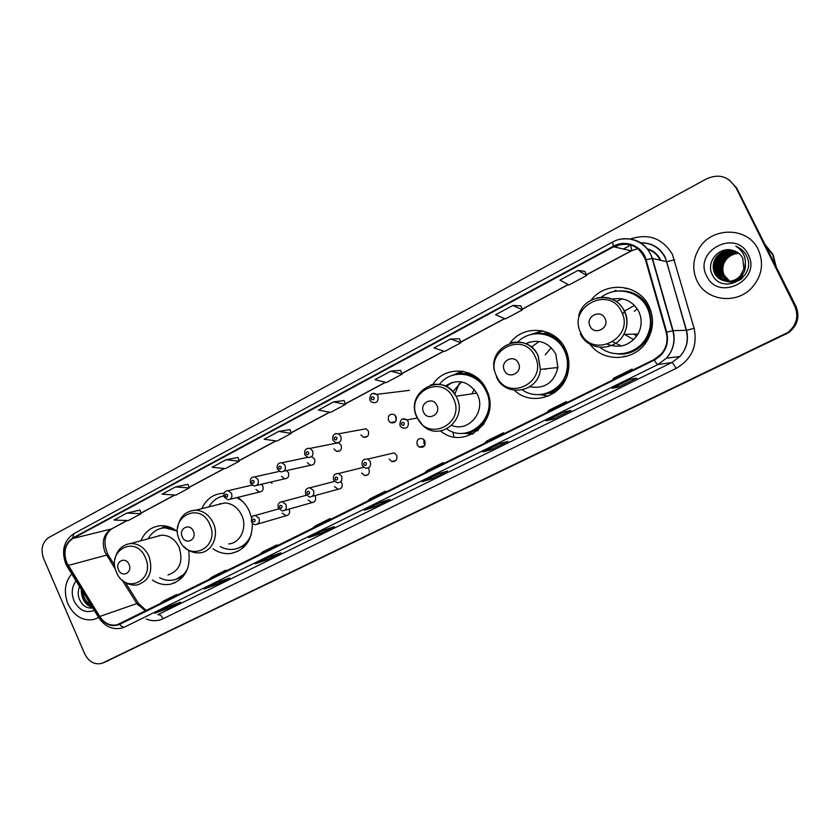 <?xml version="1.0" encoding="UTF-8"?>
<svg xmlns="http://www.w3.org/2000/svg" width="840" height="840" viewBox="0 0 840 840"><rect width="100%" height="100%" fill="white"/><g stroke="black" fill="none" stroke-linecap="round" stroke-linejoin="round"><path stroke-width="1.26" d="M590.058 344.243C603.278 362.964 634.694 361.62 646.895 341.124C653.604 329.774 654.297 318.15 648.974 306.233C638.925 283.826 605.735 280.728 591.087 300.143M623.784 356.233L626.157 356.465M514.447 390.327C531.846 407.159 563.955 396.375 568.187 371.511C569.699 363.731 568.785 356.255 565.446 349.104C555.692 326.939 523.582 323.841 510.048 343.088M539.847 394.601L548.289 396.092M440.559 430.962C464.615 451.437 501.48 419.927 486.78 390.358L486.455 389.644C476.837 367.385 445.095 364.665 432.915 384.416M467.596 432.757L473.361 433.608M213.024 548.783C218.694 552.71 224.71 554.264 231.073 553.455C245.228 550.085 252.326 540.005 252.378 523.215M251.548 517.713L249.386 511.308C246.666 505.376 242.76 500.745 237.678 497.406M152.407 580.03C158.183 583.978 164.231 585.365 170.552 584.199C184.968 579.516 191.006 568.218 188.654 550.316M454.041 436.874L453.128 433.398M422.478 446.292L422.971 447.101M394.107 421.932L394.443 422.583M282.282 513.125L286.104 515.739C289.159 515.067 290.199 513.019 289.244 509.596L289.002 509.124M308.196 500.01L311.871 502.635C315.126 502.068 316.27 500 315.294 496.419L314.843 495.621M334.625 486.633L338.09 489.258C341.586 488.849 342.846 486.749 341.87 482.969L341.103 481.772M361.589 472.994L364.739 475.566C368.529 475.409 369.947 473.298 368.981 469.245L368.183 468.027M389.109 459.07L391.808 461.528C395.966 461.748 397.572 459.659 396.648 455.249L394.17 452.865L389.802 453.894M417.186 444.854L419.265 447.058C423.843 447.888 425.723 445.862 424.882 440.958L423.066 438.9C418.362 437.798 416.399 439.782 417.186 444.854M425.03 444.812L423.927 443.3L423.812 439.467M281.431 476.238L284.707 478.8C288.12 478.443 289.359 476.375 288.414 472.605L286.639 470.579M307.398 462.735L310.454 465.255C314.108 465.077 315.462 463.008 314.517 459.029L311.892 456.614M333.889 448.949L336.651 451.406C340.578 451.49 342.08 449.411 341.156 445.169L338.552 442.764L309.939 448.392L312.648 450.912C313.614 455.354 312.06 457.527 307.986 457.433L304.941 454.881M360.917 434.889L363.279 437.199C367.521 437.661 369.212 435.603 368.33 431.025L366.145 428.788L361.725 429.597M255.959 489.489L259.403 492.051C262.615 491.568 263.75 489.521 262.805 485.93L261.545 484.25M388.49 420.536L390.348 422.604C394.947 423.602 396.848 421.606 396.06 416.598L394.391 414.656C389.707 413.448 387.744 415.401 388.49 420.536M396.228 420.368L395.399 415.558M477.645 430.731L474.201 430.909M554.127 392.899L548.573 393.298M554.232 392.217L555.072 392.238M625.716 291.469L627.28 291.322M543.06 333.469L548.604 332.766M549.644 333.239L548.825 333.428M464.814 373.622L468.143 372.677M224.091 493.206C213.864 493.584 206.43 498.729 201.789 508.662M177.492 531.625C172.358 527.51 166.824 525.535 160.892 525.714C151.631 526.491 144.963 531.51 140.889 540.76M363.363 467.019L362.576 467.565M336.105 442.785L334.929 443.478M463.166 371.332L457.968 373.989M542.273 330.771L534.23 333.9M627.774 288.393L625.391 288.593M105.43 661.92L788.897 332.514C797.716 325.227 800.058 316.481 795.911 306.264L736.606 187.866L729.057 179.802M104.496 662.298L788.298 332.546C797.16 325.238 799.501 316.449 795.344 306.191L735.808 187.331L795.344 306.191C799.501 316.449 797.16 325.238 788.298 332.546L102.858 662.96M67.945 603.908C74.004 616.004 82.583 621.222 93.681 619.532L98.679 617.442L93.681 619.532C82.583 621.222 74.004 616.004 67.945 603.908C63.546 592.211 64.817 582.194 71.746 573.877C64.817 582.194 63.546 592.211 67.945 603.908M697.043 280.928C705.989 300.825 736.292 304.909 751.852 287.721C762.038 275.993 764.159 263.256 758.226 249.512C747.81 226.485 711.27 226.517 698.838 248.861C692.748 259.497 692.15 270.175 697.043 280.928C705.989 300.825 736.292 304.909 751.852 287.721C762.038 275.993 764.159 263.256 758.226 249.512C747.81 226.485 711.27 226.517 698.838 248.861C692.748 259.497 692.15 270.175 697.043 280.928M66.728 562.663C63.084 551.985 65.132 543.921 72.87 538.482L613.62 246.771C628.53 241.007 639.156 245.396 645.509 259.928L666.204 332.356C668.22 340.379 666.572 347.603 661.279 354.029L654.077 359.562L117.096 624.813C110.198 626.136 104.412 623.353 99.729 616.476L66.728 562.663M66.391 562.842L99.424 616.718C105.136 624.813 111.898 627.354 119.711 624.341L654.328 360.077C665.123 353.735 669.26 344.431 666.76 332.189L646.065 259.749C642.537 246.026 625.653 239.179 613.379 246.267L72.692 538.062C64.764 543.638 62.664 551.891 66.391 562.842M520.8 305.855L512.873 305.466L495.579 314.758L505.428 318.927L522.47 309.824L520.779 305.812M459.386 338.793L450.503 339.014L433.955 347.918L444.654 351.425L460.971 342.699L459.375 338.751M400.554 370.335L390.8 371.133L374.955 379.649L386.421 382.557L402.056 374.189L400.544 370.304M188.044 484.312L175.518 486.938L162.078 494.172L175.948 495.075L189.263 487.956L188.034 484.281M735 186.795C728.207 176.243 718.767 173.576 706.671 178.773L48.877 537.474C42.21 542.21 40.446 549.234 43.607 558.537L84.588 653.657C88.798 661.836 94.573 665.07 101.924 663.337L787.7 332.577C796.593 325.238 798.945 316.418 794.766 306.127L735.808 187.331M499.81 443.583L507.927 441.389L491.221 449.6L482.832 451.931L499.81 443.583M563.829 412.104L570.927 410.445L553.476 419.024L546.084 420.83L563.829 412.104M630.798 379.166L636.773 378.105L618.524 387.072L612.234 388.29L630.798 379.166M323.62 530.229L334.31 526.669L319.568 533.904L308.69 537.579L323.62 530.229M269.651 556.773L281.043 552.825L266.878 559.776L255.318 563.819L269.651 556.773M217.833 582.256L229.856 577.962L216.237 584.65L204.047 589.029L217.833 582.256M168.021 606.753L180.632 602.144L167.528 608.58L154.77 613.263L168.021 606.753M438.543 473.707L447.605 471.019L431.592 478.884L422.289 481.709L438.543 473.707M379.869 502.572L389.781 499.422L374.419 506.961L364.298 510.227L379.869 502.572M578.088 270.385L560.007 280.108L568.922 284.991L586.73 275.468L584.945 271.404L578.088 270.385L586.73 275.468M278.744 431.413L264.17 439.247L276.959 441.074L291.365 433.367L290 429.587L278.744 431.413L291.365 433.367M226.097 459.732L212.1 467.261L225.456 468.605L239.305 461.202L238.014 457.475L226.097 459.732L239.305 461.202M126.903 513.093L113.967 520.055L128.31 520.538L141.12 513.692L139.954 510.069L126.903 513.093L141.12 513.692M333.596 401.898L318.413 410.067L330.572 412.409L345.566 404.397L344.137 400.554L333.596 401.898L345.566 404.397M374.419 506.961L373.79 505.575M431.592 478.884L430.931 477.467M167.528 608.58L166.96 607.278M216.237 584.65L215.66 583.338M266.878 559.776L266.28 558.442M319.568 533.904L318.948 532.539M618.524 387.072L617.799 385.57M553.476 419.024L552.773 417.554M491.221 449.6L490.539 448.151M175.518 486.938L189.263 487.956M390.8 371.133L402.056 374.189M450.503 339.014L460.971 342.699M512.873 305.466L522.47 309.824M382.274 493.973L385.518 491.138L370.188 498.729L366.849 501.606M385.518 491.138L386.054 492.104M326.55 521.535L330.131 518.553L315.409 525.84L311.745 528.854M330.131 518.553L330.656 519.498M273.063 547.985L276.948 544.876L262.805 551.88L258.846 555.009M276.948 544.876L277.463 545.8M221.686 573.395L225.845 570.171L212.247 576.901L208.016 580.146M225.845 570.171L226.349 571.085M172.284 597.817L176.694 594.5L163.611 600.978L159.138 604.317M176.694 594.5L177.198 595.392M440.37 465.245L443.257 462.556L427.266 470.474L424.284 473.204M443.257 462.556L443.793 463.554M501.007 435.257L503.496 432.747L486.812 441L484.207 443.562M503.496 432.747L504.042 433.766M564.344 403.945L566.391 401.615L548.961 410.245L546.788 412.619M566.391 401.615L566.948 402.654M630.567 371.196L632.131 369.075L613.914 378.094L612.213 380.268M632.131 369.075L632.699 370.135M90.898 604.863C87.276 604.002 84.599 601.45 82.866 597.198L82.026 590.51M90.416 604.086C87.433 602.784 85.27 600.38 83.906 596.873L82.992 592.063M76.104 580.923C71.809 586.572 71.106 593.198 74.004 600.8C79.117 610.375 85.869 613.547 94.269 610.323M79.653 586.667C77.91 590.436 77.742 594.416 79.139 598.615C82.163 605.619 86.709 608.727 92.799 607.94M92.379 607.257C85.554 604.433 82.016 598.689 81.742 590.048M92.61 607.625C85.061 604.937 81.281 598.836 81.281 589.302M129.024 564.396C125.622 555.954 114.639 561.687 118.524 569.825C121.863 578.246 132.909 572.597 129.024 564.396M167.99 574.98C179.728 570.78 183.456 561.572 179.161 547.344C175.098 539.196 169.186 535.143 161.427 535.206L155.999 536.676M176.516 530.859L164.714 527.825C157.49 528.402 151.966 532.067 148.145 538.797M172.179 528.182L165.931 527.499L161.49 528.266M158.802 535.626L158.161 536.088M176.295 579.18L185.335 573.395M159.579 577.71C164.073 580.094 168.651 580.871 173.323 580.01C179.56 578.676 184.306 574.928 187.551 568.754M193.326 531.174C189.798 522.522 178.238 528.559 182.27 536.886C185.734 545.506 197.358 539.563 193.326 531.174M228.795 543.921C240.45 543.081 247.59 527.426 241.721 515.235C237.909 507.549 232.25 503.454 224.753 502.929L216.835 504.903M242.088 500.892L236.838 497.606M223.377 495.947L223.787 495.842C217.403 497.196 212.468 500.861 208.982 506.867M220.269 503.496L219.051 504.357M237.783 548.31L243.789 545.475L248.734 540.76M220.174 546.577C224.542 548.95 229.058 549.853 233.72 549.287C241.994 547.9 247.863 542.934 251.307 534.377M471.881 393.866L474.159 389.361M436.853 405.342C432.831 395.945 418.95 403.19 423.57 412.199C427.518 421.575 441.483 414.435 436.853 405.342M451.773 425.46C468.636 432.558 486.266 411.401 477.32 394.328L476.721 393.141C467.985 380.825 457.475 378.473 445.221 386.096M446.828 428.946C468.951 444.885 499.212 416.052 485.93 390.81L485.888 390.716C477.635 371.879 451.175 368.498 439.499 384.31M467.754 432.526C484.932 429.503 495.159 407.295 486.728 390.684L486.685 390.6C480.302 378.83 470.799 373.349 458.199 374.157M461.528 381.885L452.855 391.724M451.868 382.505L446.281 386.61M459.281 383.439L454.776 394.159M469.088 373.034L465.581 373.685M474.905 430.605L478.433 430.091M466.998 432.842L473.655 433.44M472.511 434.06L462.378 433.272M463.502 371.395L457.37 374.105M452.855 375.186L462.21 371.175M556.7 367.605L556.962 368.193M545.401 369.506L545.129 368.907M545.234 354.869L551.313 347.697M518.448 363.185C514.248 353.535 499.548 361.211 504.378 370.451C508.494 380.069 523.288 372.498 518.448 363.185M529.746 386.799C544.688 389.151 554.085 382.715 557.949 367.458L555.797 354.06C548.404 341.964 538.325 338.51 525.546 343.686M522.354 389.959C538.702 401.541 563.903 390.453 566.969 369.768C568.113 363.08 567.252 356.675 564.385 350.564C556.364 332.524 531.143 328.083 517.881 341.922M543.333 394.17C556.364 391.335 564.47 383.177 567.651 369.684C568.796 363.006 567.934 356.622 565.068 350.522C559.083 339.37 549.98 333.743 537.747 333.648M539.291 341.45L531.332 347.088M529.19 342.163L526.082 343.906M550.179 333.501L544.415 333.648M549.864 392.868L555.545 391.881M560.826 385.781L562.496 384.647M558.337 339.266L556.49 338.478M543.123 330.96L533.936 333.942M529.127 335.076L542.231 330.76M637.224 308.784L634.379 311.283M622.555 314.097L624.645 311.147M624.876 310.884L634.505 305.403M604.978 318.465C600.6 308.564 584.997 316.701 590.048 326.183C594.352 336.063 610.05 328.031 604.978 318.465M607.688 344.379C620.246 348.757 630.368 345.293 638.053 333.974C641.949 326.529 642.18 319.032 638.768 311.472C632.699 300.993 623.752 296.909 611.919 299.229M600.138 347.351C613.715 358.669 636.552 354.512 645.771 338.615C651.473 328.608 651.987 318.413 647.325 308.028C639.513 290.923 615.815 285.6 601.24 297.266M622.03 353.703C632.404 352.58 640.51 347.54 646.327 338.594C652.008 328.598 652.523 318.423 647.871 308.06C642.631 298.158 634.505 292.519 623.5 291.133M622.524 298.893L615.993 301.466M633.665 339.665L624.593 334.394M612.927 341.933L621.422 345.996M608.013 344.274L610.207 345.334M634.085 334.1L636.542 336.336M775.803 266.123L772.611 254.31L765.093 244.724M772.17 254.121L765.471 245.49M775.887 266.291L772.685 254.341L765.062 244.671M776.255 267.026L773.031 254.489L764.946 244.451M729.603 281.284L723.88 275.216C721.654 270.06 722.159 265.041 725.393 260.148C728.774 255.728 733.247 253.47 738.812 253.355M729.771 281.274L724.206 275.279C721.97 270.144 722.474 265.125 725.707 260.232C729.025 255.885 733.436 253.628 738.938 253.449M728.942 281.337L722.61 274.921C720.363 269.745 720.867 264.684 724.133 259.76C727.734 255.108 732.459 252.84 738.297 252.956M729.11 281.327L722.925 274.995C720.689 269.819 721.193 264.779 724.448 259.854C727.997 255.266 732.659 252.998 738.433 253.05M728.27 281.369L721.319 274.627C719.061 269.419 719.575 264.338 722.841 259.382C726.684 254.478 731.661 252.21 737.772 252.578M728.438 281.369L721.644 274.701C719.387 269.493 719.901 264.422 723.167 259.476C726.947 254.636 731.861 252.368 737.898 252.672M727.608 281.369L720.006 274.334C717.738 269.094 718.252 263.981 721.55 258.993C725.613 253.848 730.842 251.591 737.226 252.231M727.776 281.369L720.342 274.407C718.074 269.168 718.589 264.065 721.875 259.088C725.886 254.006 731.042 251.748 737.363 252.315M742.403 278.135C738.056 281.642 733.383 282.849 728.375 281.746M726.947 281.337C723.125 279.909 720.374 277.473 718.683 274.029C716.404 268.758 716.919 263.613 720.237 258.605C724.532 253.218 730.002 250.982 736.659 251.906M727.115 281.348C723.376 279.899 720.678 277.494 719.019 274.103C716.74 268.842 717.255 263.708 720.562 258.699C724.804 253.376 730.212 251.139 736.806 251.979M727.251 281.516C733.351 282.807 738.686 281.012 743.243 276.139L742.938 276.066C738.423 280.896 733.142 282.702 727.083 281.484M726.925 281.442L726.443 281.316C722.389 279.919 719.471 277.431 717.686 273.798C715.397 268.506 715.911 263.34 719.24 258.3C723.712 252.735 729.372 250.52 736.228 251.674M726.285 281.274C722.148 279.93 719.166 277.41 717.35 273.725C715.061 268.422 715.575 263.245 718.904 258.206C723.44 252.578 729.162 250.373 736.082 251.601M745.332 263.256C745.878 268.044 744.671 272.213 741.731 275.772C737.195 280.633 731.871 282.45 725.781 281.221M725.624 281.18C721.161 279.941 717.958 277.347 715.995 273.42C713.685 268.086 714.21 262.878 717.56 257.796C722.327 251.927 728.301 249.764 735.494 251.317M741.731 275.772L742.035 275.846C737.447 280.749 732.081 282.555 725.949 281.253M725.781 281.211C721.413 279.941 718.263 277.368 716.331 273.494C714.032 268.17 714.557 262.973 717.896 257.901C722.6 252.084 728.522 249.921 735.641 251.381M743.841 268.926L742.77 258.269C740.586 254.121 737.184 251.486 732.575 250.352C719.166 246.12 706.052 261.965 711.932 273.851C720.773 295.774 756.693 278.376 747.023 256.841L746.529 255.77C744.177 251.234 740.597 248.031 735.767 246.183C740.103 248.734 743.043 252.357 744.607 257.05C745.836 261.083 745.584 265.041 743.841 268.926L740.502 275.468C733.52 284.298 718.861 282.681 714.62 273.105C712.299 267.74 712.824 262.5 716.195 257.397C721.203 251.265 727.429 249.155 734.874 251.066M744.44 267.446L740.807 275.552C733.845 284.361 719.198 282.744 714.966 273.189C712.656 267.824 713.171 262.595 716.541 257.491C721.486 251.433 727.65 249.312 735.032 251.118M706.692 275.971C718.179 302.159 762.09 280.182 748.251 254.636C736.145 228.281 692.916 251.034 706.692 275.971M724.091 275.971C721.203 270.155 721.613 264.411 725.329 258.731M735.767 246.183L736.428 246.446M108.171 660.797L103.037 662.875M795.911 306.264L794.766 306.127M785.6 334.457L784.371 334.541M660.167 260.211L660.009 259.865C657.258 254.531 653.048 250.96 647.356 249.165M72.87 538.482L111.027 529.074C103.509 534.303 101.504 542.021 105 552.226L115.5 569.457M628.835 244.429L628.887 246.099L623.217 249.049M630.525 238.948C648.648 233.163 662.602 238.297 672.399 254.363L694.113 328.314C697.715 345.975 691.688 359.342 676.032 368.435L163.139 618.712C157.742 621.232 152.114 621.337 146.265 619.028M646.065 259.749L652.449 258.437L666.635 261.692L664.933 257.271C659.726 247.769 651.703 242.949 640.868 242.834M98.732 617.537L67.599 567.178L67.904 565.74M654.328 360.077C655.977 362.954 657.184 364.434 657.951 364.518L124.656 627.018C122.966 627.47 121.328 626.577 119.711 624.341M666.76 332.189L673.092 330.645C675.644 340.925 673.439 350.102 666.456 358.166L657.951 364.518L671.79 362.555L679.917 356.506C686.585 348.842 688.706 340.116 686.27 330.33L666.635 261.692L674.52 259.865M124.446 627.113L121.821 628.089C112.655 630.021 105.042 626.65 99.005 617.988L99.424 616.718M620.981 239.138C636.426 237.405 646.926 243.831 652.449 258.437L673.092 330.645L686.522 330.309L694.113 328.314M613.379 246.267L612.507 242.109L73.92 533.62L72.692 538.062M615.017 247.097L619.889 244.472M163.139 618.712C161.595 615.668 159.81 614.345 157.794 614.723L671.79 362.555C672.746 362.817 674.163 364.77 676.032 368.435M637.896 248.577L631.05 250.908L586.425 274.774M613.62 246.771L631.375 250.887L586.477 274.901M568.134 284.56L522.186 309.141M504.567 318.56L460.698 342.027M443.719 351.11L401.804 373.538M385.413 382.305L345.324 403.746M329.5 412.209L291.133 432.737M275.835 440.916L239.085 460.572M224.291 468.489L189.053 487.337M174.731 494.991L140.931 513.082M127.061 520.495L111.836 528.769C104.234 534.44 102.963 543.091 108.024 554.694L68.198 565.499M99.729 616.476L136.836 603.582L145.603 611.005M122.126 580.051L136.836 603.582L138.369 603.225L146.317 610.659M137.876 605.094L138.369 603.225L125.412 582.509M107.657 556.899L108.024 554.694L114.734 565.436M630.42 245.333C631.649 248.588 631.964 250.435 631.375 250.887M145.331 557.54C135.912 534.418 105.966 550.295 116.55 572.387C125.601 595.35 155.978 580.094 145.331 557.54M122.273 580.178C126.882 584.178 131.964 585.743 137.529 584.861C149.594 580.545 153.395 570.99 148.942 556.196C144.753 547.712 138.663 543.49 130.683 543.522L126.788 544.32M168.347 526.669L161.291 528.308M176.106 579.254L182.921 576.765M209.727 524.307C199.952 500.64 168.452 517.346 179.445 539.931C188.811 563.43 220.784 547.375 209.727 524.307M183.845 546.441C188.496 551.229 193.893 553.35 200.025 552.794C212.027 551.964 219.356 535.71 213.276 523.005C209.328 515.004 203.49 510.72 195.762 510.163L190.25 511.014M223.766 495.716L222.884 496.062M237.3 548.478L245.7 545.202M453.443 398.528C442.292 372.834 404.534 392.847 417.144 417.26C427.77 442.785 466.116 423.518 453.443 398.528M417.165 417.795L422.646 425.229C439.32 442.554 468.185 419.475 456.666 397.446L456.046 396.207C449.82 386.274 441.336 382.526 430.605 384.962M476.584 377.318C469.959 373.58 463.06 372.635 455.889 374.462M465.476 432.978C472.846 432.411 479.084 429.293 484.155 423.623M535.048 356.412C523.425 330.046 483.452 351.236 496.619 376.247C507.675 402.433 548.289 382.043 535.048 356.412M496.419 376.94C505.113 397.981 538.472 392.679 540.404 369.432L538.146 355.415C531.972 344.558 522.995 340.337 511.214 342.741M561.981 343.381C554.337 335.233 545.139 332.073 534.387 333.879M540.005 394.59C550.861 394.264 559.303 389.372 565.32 379.911M621.569 311.766C609.42 284.687 567.032 307.156 580.808 332.798C592.337 359.688 635.418 338.058 621.569 311.766M580.262 333.69C587.779 351.173 614.901 351.887 623.784 334.425C627.837 326.634 628.078 318.78 624.509 310.863C618.261 299.995 609.021 295.701 596.809 297.969M617.117 353.798C640.395 357.525 660.534 329.291 649.152 308.049L648.48 306.737C641.624 295.47 631.649 290.209 618.576 290.966M724.091 258.3L724.941 258.562L724.185 259.781M271.047 482.013L271.992 483.483M226.632 490.875L228.102 490.697L231.556 493.385C232.543 497.144 231.378 499.275 228.049 499.779L224.196 497.133M225.298 496.219C226.884 497.595 227.672 497.175 227.661 494.981C226.076 493.616 225.288 494.025 225.298 496.219M253.029 477.005L254.762 476.858L258.027 479.514C259.024 483.462 257.743 485.615 254.205 485.982L250.551 483.336M251.716 482.381C253.334 483.756 254.132 483.336 254.132 481.12C252.515 479.745 251.706 480.165 251.716 482.381M279.983 462.84L282.03 462.745L285.054 465.36C286.041 469.529 284.644 471.702 280.854 471.87L277.463 469.256M278.681 468.258C280.329 469.644 281.148 469.214 281.148 466.967C279.5 465.581 278.681 466.011 278.681 468.258M306.212 453.831C307.892 455.228 308.721 454.786 308.731 452.519C307.052 451.122 306.222 451.563 306.212 453.831M307.493 448.371L309.939 448.392C305.76 448.098 304.059 450.198 304.846 454.681M335.601 433.608L338.552 433.808L340.82 436.159C341.744 440.947 340.001 443.1 335.591 442.617L332.997 440.202M334.331 439.1C336.042 440.496 336.893 440.055 336.903 437.756C335.202 436.349 334.341 436.8 334.331 439.1M372.719 393.488L376.73 394.401L377.958 396.05C378.661 401.719 376.488 403.725 371.459 402.056L369.957 400.26M371.385 399.021C373.128 400.428 374.01 399.966 374.031 397.625C372.278 396.218 371.395 396.69 371.385 399.021M253.869 515.687L255.15 515.466L258.983 518.207C259.98 521.787 258.899 523.918 255.749 524.611C254.363 524.895 252.956 523.992 251.517 521.934M255.087 519.855C253.481 518.458 252.683 518.868 252.683 521.073C254.299 522.47 255.097 522.06 255.087 519.855M280.749 501.963L282.272 501.743L285.947 504.494C286.955 508.242 285.779 510.405 282.408 510.993L278.366 508.284M282.051 506.142C280.413 504.735 279.594 505.155 279.594 507.392C281.232 508.788 282.051 508.368 282.051 506.142M308.196 487.945L310.044 487.767L313.478 490.487C314.486 494.456 313.183 496.65 309.561 497.06L305.77 494.351M309.572 492.135C307.902 490.728 307.062 491.159 307.062 493.416C308.731 494.823 309.561 494.393 309.572 492.135M336.221 473.644L338.51 473.529L341.586 476.196C342.594 480.438 341.124 482.643 337.197 482.8L333.764 480.123M337.68 477.834C335.979 476.427 335.118 476.858 335.118 479.136C336.808 480.554 337.669 480.123 337.68 477.834M394.17 452.865L367.721 459.092L370.304 461.591C371.269 466.211 369.6 468.405 365.284 468.163L362.344 465.602M366.387 463.229C364.655 461.811 363.783 462.252 363.772 464.562C365.495 465.99 366.366 465.549 366.387 463.229M402.717 418.971L406.959 419.895L408.198 421.554C408.901 427.235 406.707 429.24 401.594 427.56L400.06 425.723M404.271 423.171C402.497 421.743 401.594 422.205 401.572 424.557C403.347 425.985 404.25 425.523 404.271 423.171M238.423 551.082L231.073 553.455M175.571 582.509L170.552 584.199M257.502 524.097L286.104 515.739M284.55 510.384L311.871 502.635M312.207 496.335L338.09 489.258M367.941 474.726L364.739 475.566M395.871 460.509L391.808 461.528M424.473 445.83L419.265 447.058M256.63 485.405L284.707 478.8M283.773 471.219L310.454 465.255M340.064 450.681L336.651 451.406M367.458 436.391L363.279 437.199M230.087 499.275L259.403 492.051M395.472 421.691L390.348 422.604M788.897 332.514L787.7 332.577M647.609 248.934C653.562 250.698 657.877 254.341 660.566 259.885L660.775 260.348M640.784 242.792C651.893 242.75 660.051 247.59 665.249 257.281L686.522 330.309C688.874 340.106 686.669 348.842 679.917 356.506L666.456 358.166C673.344 350.123 675.454 340.956 672.798 330.666L652.145 258.416C647.63 241.847 627.197 233.604 612.507 242.109M65.751 563.714L67.263 566.622M65.615 563.399C61.226 550.41 63.987 540.477 73.92 533.62M628.887 246.099L623.332 249.081M117.096 624.813L119.354 623.994M568.281 284.634L522.228 309.267M504.725 318.633L460.751 342.153M443.877 351.173L401.846 373.653M385.592 382.347L345.366 403.862M329.69 412.241L291.175 432.842M276.034 440.937L239.127 460.688M224.501 468.51L189.095 487.442M174.951 495.012L140.963 513.188M127.281 520.506L111.836 528.769M379.932 502.551L364.413 510.174M323.694 530.208L308.816 537.527M269.724 556.742L255.454 563.766M217.907 582.225L204.194 588.976M168.105 606.722L154.928 613.2M438.606 473.697L422.405 481.667M499.853 443.572L482.927 451.899M563.871 412.094L546.168 420.798M630.84 379.155L612.308 388.269M161.427 535.206L130.683 543.522C122.147 544.772 116.907 550.022 114.975 559.272M165.931 527.499L164.714 527.825M161.049 528.37L165.302 525.976M224.753 502.929L195.762 510.163C185.325 510.993 179.256 517.062 177.576 528.36M222.442 496.167L223.734 495.432M476.721 393.141L456.046 396.207C442.733 370.167 403.914 391.818 416.976 417.406M486.685 390.6L485.888 390.716M494.435 370.776C487.935 344.642 526.922 330.382 537.999 355.435L540.404 369.432L557.949 367.458M567.651 369.684L566.969 369.768M578.739 315.756C583.359 294.504 615.226 290.745 624.225 310.884C627.889 318.801 627.743 326.644 623.784 334.425L638.053 333.974M646.327 338.594L645.771 338.615M649.163 306.621L648.48 306.737C641.676 295.575 631.743 290.315 618.702 290.966M613.4 291.659L615.972 290.094M252.011 485.121L228.102 490.697C224.732 490.928 223.409 493.007 224.112 496.955M279.426 471.366L254.762 476.858C251.16 476.973 249.732 479.073 250.467 483.157M307.703 457.349L282.03 462.745C278.156 462.704 276.612 464.814 277.379 469.067M366.145 428.788L338.552 433.808C334.068 433.094 332.189 435.162 332.892 439.992M409.427 390.338L376.73 394.401C372.215 391.965 369.925 393.844 369.842 400.019M278.702 508.893L255.15 515.466C252.368 515.267 251.139 517.377 251.454 521.798M306.327 495.264L282.272 501.743C278.796 502.131 277.463 504.263 278.292 508.137M334.625 481.394L310.044 487.767C306.306 487.977 304.857 490.13 305.707 494.204M363.678 467.292L338.51 473.529C334.425 473.508 332.819 475.661 333.69 479.976M367.721 459.092C363.174 458.756 361.358 460.877 362.271 465.433M417.281 418.047L406.959 419.895C402.35 417.375 400.019 419.255 399.966 425.534"/></g></svg>

